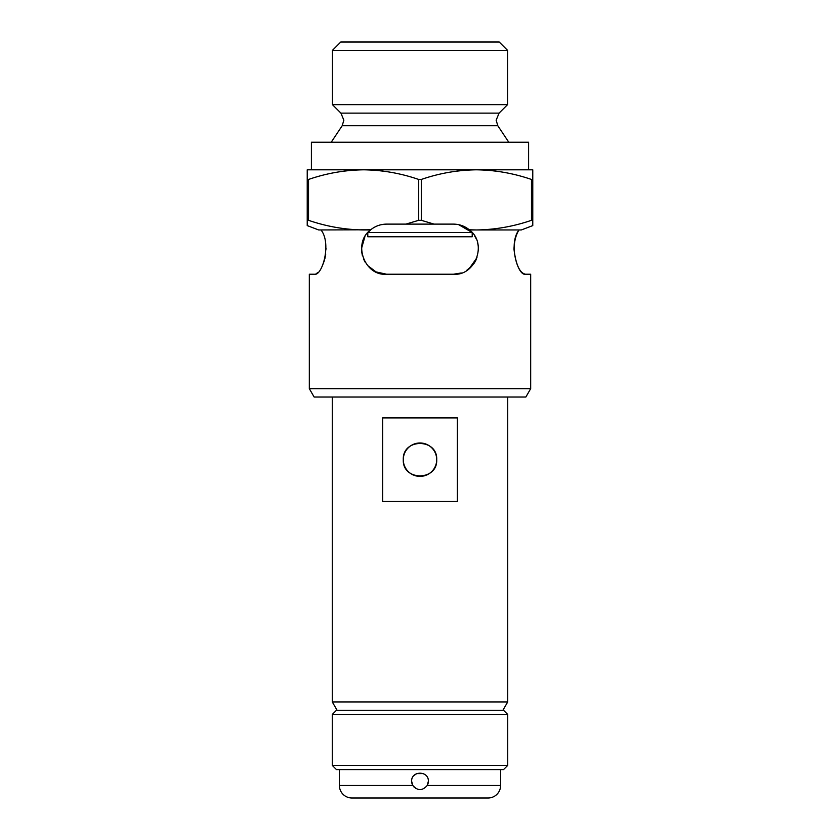 <?xml version="1.0" encoding="UTF-8"?>
<svg xmlns="http://www.w3.org/2000/svg" width="840" height="840" viewBox="0 0 840 840"><rect width="100%" height="100%" fill="white"/><g stroke="black" fill="none" stroke-linecap="round" stroke-linejoin="round"><path stroke-width="1.26" d="M530.681 388.679L525.861 397.026L314.139 397.026L309.32 388.679L530.681 388.679L530.681 274.229L525.525 274.229C517.892 276.213 508.137 243.569 518.994 229.96C515.96 234.738 514.29 241.143 513.975 249.165C515.875 264.747 519.719 273.105 525.525 274.229M325.689 254.373L324.87 258.72M324.366 260.568L322.298 265.976M317.531 272.769L315.977 273.84M421.292 220.311L418.709 220.311L405.919 224.112L434.081 224.112L421.292 220.311L421.292 179.456L418.709 179.456C400.701 173.271 382.337 170.047 363.615 169.806C344.841 170.058 326.477 173.271 308.522 179.456L308.522 220.311C326.529 226.496 344.894 229.719 363.615 229.96L370.493 229.96C352.275 243.359 364.718 276.255 386.589 274.229L376.016 271.897L367.563 265.482M472.206 232.596L472.206 236.754L367.794 236.754L367.794 232.596M332.451 50.358L340.809 42L499.191 42L507.549 50.358L332.451 50.358L332.451 104.654L507.549 104.654L507.549 50.358M311.399 169.806L311.399 142.244L528.601 142.244L528.601 169.806M418.709 220.311L418.709 179.456M365.358 262.49L363.647 259.255M362.429 255.833L361.662 251.738M361.536 248.441L364.928 236.565M474.464 235.578L476.301 238.97M477.614 242.645L478.338 246.54M476.354 259.276L474.611 262.542M472.479 265.43L466.41 270.596M461.265 272.969L453.411 274.229C475.199 276.213 487.778 243.59 469.507 229.96L521.325 229.96L532.77 225.603L521.325 229.96M453.411 274.229L386.589 274.229M307.23 225.603L318.675 229.96L307.23 225.603L307.23 169.806L476.385 169.806C457.611 170.058 439.247 173.271 421.292 179.456M309.32 388.679L309.32 274.229L314.475 274.229C322.108 276.213 331.863 243.569 321.006 229.96M367.909 232.459L371.564 229.11L367.909 232.459L472.091 232.459L458.714 224.679M456.026 224.249L453.411 224.112C459.365 224.175 464.656 226.065 469.298 229.782L476.385 229.96C495.159 229.709 513.524 226.496 531.479 220.311L531.479 179.456C513.471 173.271 495.106 170.047 476.385 169.806L532.77 169.806L532.77 225.603M326.014 248.147L326.025 249.165M477.498 242.246L478.286 246.047M475.87 260.295L474.054 263.372M473.991 263.477L467.87 269.64M476.983 257.68L469.235 268.611M318.675 229.96L370.703 229.782C375.344 226.065 380.635 224.175 386.589 224.112L381.308 224.668M307.23 220.311L308.522 220.311M531.479 220.311L532.77 220.311M405.919 224.112L386.589 224.112M453.411 224.112L434.081 224.112M532.77 179.456L531.479 179.456M308.522 179.456L307.23 179.456M502.887 710.283L507.717 701.936L507.717 397.026M337.113 710.283L332.283 701.936L507.717 701.936M436.706 459.68C437.745 438.144 402.266 438.102 403.294 459.68C402.255 438.123 437.745 438.123 436.706 459.68A16.706 16.706 0 0 0 420 442.974A16.706 16.706 0 0 0 403.294 459.68C402.255 481.236 437.745 481.236 436.706 459.68C437.745 481.215 402.266 481.257 403.294 459.68A16.706 16.706 0 0 0 420 476.385A16.706 16.706 0 0 0 436.706 459.68M382.641 501.449L457.359 501.449L457.359 417.911L382.641 417.911L382.641 501.449M332.283 701.936L332.283 397.026M423.181 773.567L416.808 773.577L414.046 775.436M427.235 785.474C422.405 790.965 417.585 790.965 412.766 785.474L411.642 781.295C411.128 770.532 428.862 770.5 428.358 781.295L427.235 785.474L500.608 785.474A12.527 12.527 0 0 1 488.082 798L351.918 798A12.527 12.527 0 0 1 339.392 785.474L412.766 785.474L416.042 788.655M336.462 710.283L503.538 710.283L507.717 714.462L332.283 714.462L336.462 710.283M507.717 765.419L503.538 769.598L336.462 769.598L332.283 765.419L507.717 765.419L507.717 714.462M332.283 765.419L332.283 714.462M411.768 782.723L412.219 784.329M428.064 783.457L428.348 781.462M427.707 784.529L428.327 781.977M411.642 781.295L412.282 784.476M412.619 785.211L414.382 787.479M412.346 784.654L411.684 782.082M427.77 784.371L428.358 781.295L427.749 784.403M339.392 785.474L339.392 769.598M500.608 785.474L500.608 769.598M450.072 798L391.598 798M497.826 125.758L342.174 125.758L343.854 120.204L340.925 113.117L499.076 113.117L496.146 120.204L497.826 125.758L508.798 142.244M499.076 113.117L507.549 104.654M342.174 125.758L331.202 142.244M340.925 113.117L332.451 104.654"/></g></svg>
